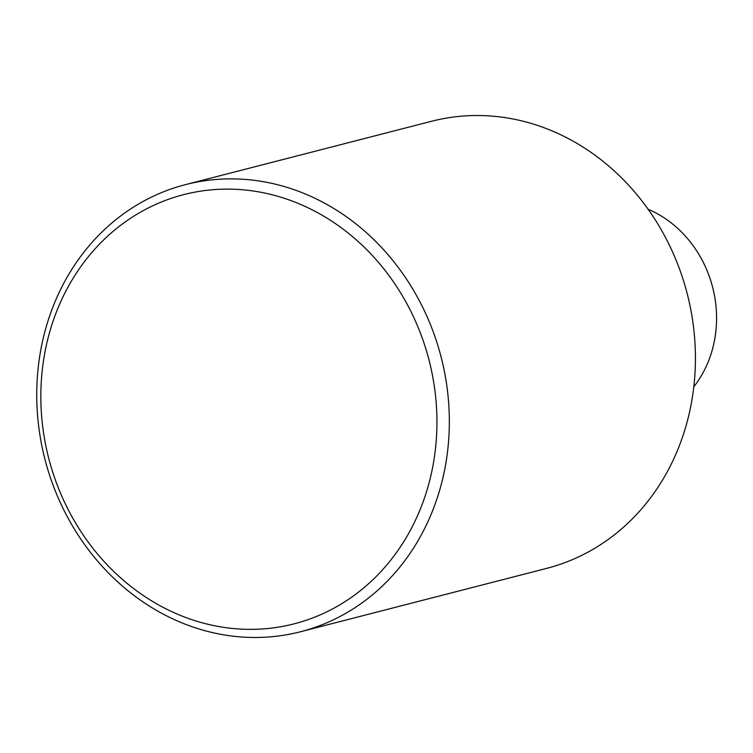 <?xml version="1.0" encoding="UTF-8"?>
<svg xmlns="http://www.w3.org/2000/svg" width="753" height="753" viewBox="0 0 753 753"><rect width="100%" height="100%" fill="white"/><g stroke="black" fill="none" stroke-linecap="round" stroke-linejoin="round"><path stroke-width="1.13" d="M693.786 386.816A110.804 98.191 -104.4 0 0 715.35 335.301A110.804 98.191 -104.4 0 0 648.069 209.221M434.5 456.318A221.608 196.392 -104.4 0 0 269.875 194.208A221.608 196.392 -104.4 0 0 43.279 362.165A221.608 196.392 -104.4 0 0 207.903 624.275A221.608 196.392 -104.4 0 0 434.5 456.318M39.278 359.143A230.842 204.571 75.6 0 1 185.483 184.626A230.842 204.571 75.6 0 1 446.793 457.212A230.842 204.571 75.6 0 1 300.588 631.729A230.842 204.571 75.6 0 1 39.278 359.143M300.588 631.729L546.669 568.374A230.842 204.571 -104.4 0 0 692.882 393.857A230.842 204.571 -104.4 0 0 431.563 121.271L185.483 184.626"/></g></svg>
